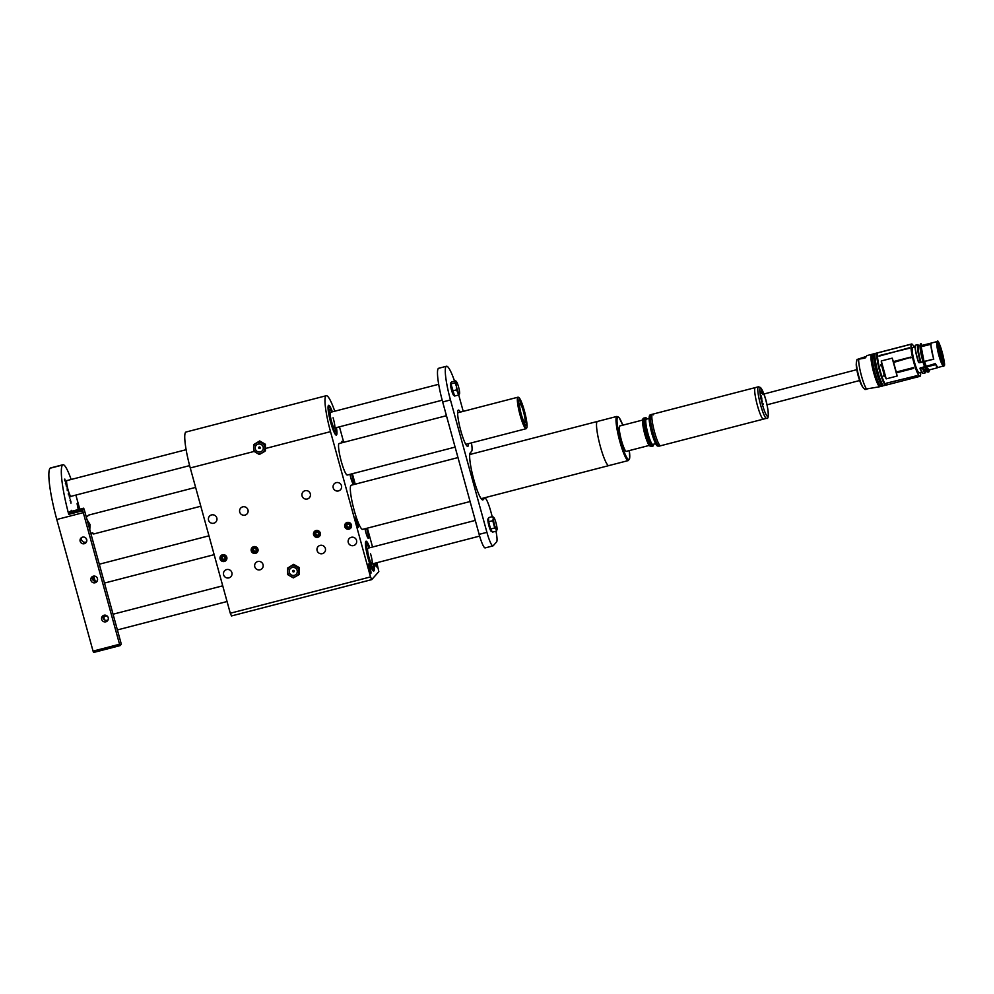 <?xml version="1.0" encoding="UTF-8"?>
<svg xmlns="http://www.w3.org/2000/svg" width="994" height="994" viewBox="0 0 994 994"><rect width="100%" height="100%" fill="white"/><g stroke="black" fill="none" stroke-linecap="round" stroke-linejoin="round"><path stroke-width="1.49" d="M344.756 526.696A3.504 3.442 -138.4 0 0 350.72 528.149A3.504 3.442 -138.4 0 0 348.882 522.459A3.504 3.442 -138.4 0 0 344.756 526.696M350.969 527.839L350.05 528.398M313.582 534.772A3.504 3.442 -138.4 0 0 319.559 536.226A3.504 3.442 -138.4 0 0 317.707 530.535A3.504 3.442 -138.4 0 0 313.582 534.772M319.807 535.915L318.875 536.462M251.258 550.912A3.504 3.442 -138.4 0 0 257.222 552.366A3.504 3.442 -138.4 0 0 255.383 546.675A3.504 3.442 -138.4 0 0 251.258 550.912M256.551 552.614L257.471 552.055M220.096 558.976A3.504 3.442 -138.4 0 0 226.06 560.442A3.504 3.442 -138.4 0 0 224.222 554.739A3.504 3.442 -138.4 0 0 220.096 558.976M225.389 560.678L226.309 560.131M350.037 474.312A6.511 0.982 75.5 0 0 351.677 480.674A6.511 0.982 75.5 0 0 353.33 483.668A6.511 0.982 75.5 0 0 353.429 483.606A6.511 0.982 75.5 0 0 351.677 473.889M365.059 528.733A6.511 0.982 75.5 0 0 366.687 535.219A6.511 0.982 75.5 0 0 368.389 538.338A6.511 0.982 75.5 0 0 368.488 538.288A6.511 0.982 75.5 0 0 366.649 528.323M446.455 415.703L339.165 443.498A16.289 2.46 75.5 0 0 338.942 443.635A16.289 2.46 75.5 0 0 341.079 460.669A16.289 2.46 75.5 0 0 347.328 475.02A16.289 2.46 75.5 0 0 347.552 474.871M370.861 573.476A4.883 0.733 75.5 0 0 370.215 568.357A4.883 0.733 75.5 0 0 368.339 564.058A4.883 0.733 75.5 0 0 368.277 564.095A4.883 0.733 75.5 0 0 368.911 569.214A4.883 0.733 75.5 0 0 370.787 573.513A4.883 0.733 75.5 0 0 370.861 573.476M374.962 563.213A4.883 0.733 75.5 0 0 376.676 566.891A4.883 0.733 75.5 0 0 376.738 566.853A4.883 0.733 75.5 0 0 376.366 562.84M342.706 442.578A4.883 0.733 75.5 0 0 341.874 441.398A4.883 0.733 75.5 0 0 341.812 441.435A4.883 0.733 75.5 0 0 341.712 442.827M358.163 527.392A4.883 0.733 75.5 0 0 357.529 522.285A4.883 0.733 75.5 0 0 355.653 517.973A4.883 0.733 75.5 0 0 355.579 518.023A4.883 0.733 75.5 0 0 356.225 523.13A4.883 0.733 75.5 0 0 358.101 527.429A4.883 0.733 75.5 0 0 358.163 527.392M223.613 574.805A4.311 4.249 -138.4 0 0 230.981 576.595A4.311 4.249 -138.4 0 0 228.695 569.574A4.311 4.249 -138.4 0 0 223.613 574.805M208.554 520.135A4.311 4.249 -138.4 0 0 215.922 521.925A4.311 4.249 -138.4 0 0 213.635 514.904A4.311 4.249 -138.4 0 0 208.554 520.135M333.214 487.843A4.311 4.249 -138.4 0 0 340.569 489.644A4.311 4.249 -138.4 0 0 338.295 482.624A4.311 4.249 -138.4 0 0 333.214 487.843M348.273 542.513A4.311 4.249 -138.4 0 0 355.628 544.314A4.311 4.249 -138.4 0 0 353.355 537.294A4.311 4.249 -138.4 0 0 348.273 542.513M254.787 566.729A4.311 4.249 -138.4 0 0 262.143 568.531A4.311 4.249 -138.4 0 0 259.869 561.511A4.311 4.249 -138.4 0 0 254.787 566.729M239.728 512.059A4.311 4.249 -138.4 0 0 247.084 513.848A4.311 4.249 -138.4 0 0 244.81 506.841A4.311 4.249 -138.4 0 0 239.728 512.059M302.052 495.919A4.311 4.249 -138.4 0 0 309.407 497.708A4.311 4.249 -138.4 0 0 307.134 490.701A4.311 4.249 -138.4 0 0 302.052 495.919M317.111 550.589A4.311 4.249 -138.4 0 0 324.466 552.378A4.311 4.249 -138.4 0 0 322.193 545.371A4.311 4.249 -138.4 0 0 317.111 550.589M373.968 570.804A15.32 2.323 75.5 0 0 373.868 563.486A15.382 2.323 75.5 0 1 373.781 571.003A15.382 2.323 75.5 0 1 369.569 563.113A15.382 2.323 75.5 0 1 366.065 541.208A15.382 2.323 75.5 0 1 369.793 547.731A15.32 2.323 75.5 0 0 366.078 541.27A15.32 2.323 75.5 0 0 365.879 541.407A15.32 2.323 75.5 0 0 367.879 557.435A15.32 2.323 75.5 0 0 373.769 570.941A15.32 2.323 75.5 0 0 373.968 570.804M336.444 427.594A15.382 2.323 75.5 0 1 336.345 435.099A15.382 2.323 75.5 0 1 332.145 427.209A15.382 2.323 75.5 0 1 328.629 405.303A15.382 2.323 75.5 0 1 332.369 411.827A15.32 2.323 75.5 0 0 328.654 405.366A15.32 2.323 75.5 0 0 328.442 405.502A15.32 2.323 75.5 0 0 330.443 421.531A15.32 2.323 75.5 0 0 336.332 435.037A15.32 2.323 75.5 0 0 336.544 434.9A15.32 2.323 75.5 0 0 336.432 427.594M457.986 457.575L351.217 485.221A22.8 3.454 75.5 0 0 350.907 485.42A22.8 3.454 75.5 0 0 353.889 509.276A22.8 3.454 75.5 0 0 362.648 529.367A22.8 3.454 75.5 0 0 362.947 529.156M254.079 451.45L190.264 467.963A32.566 4.92 -104.5 0 1 185.58 432.315A32.566 4.92 -104.5 0 1 186.027 432.03L326.268 395.711A32.566 4.92 75.5 0 0 325.821 395.997A32.566 4.92 75.5 0 0 330.505 431.644L370.526 576.918L371.731 579.626L378.826 571.649L376.875 562.716M371.681 579.626L231.49 615.945L230.285 613.236L370.526 576.918M190.264 467.963L230.285 613.236M372.551 547.011L367.358 528.137M355.243 484.177L352.361 473.716M343.713 442.318L339.451 426.811M334.754 411.205A32.566 4.92 75.5 0 0 326.268 395.711M371.731 579.626L231.49 615.945M252.252 547.458L251.581 549.061M221.09 555.522L220.419 557.137M313.905 532.921L314.564 531.33M345.067 524.857L345.738 523.254M369.519 547.793A13.841 2.1 75.5 0 0 366.451 542.699A13.841 2.1 75.5 0 0 369.606 562.405A13.841 2.1 75.5 0 0 373.396 569.5A13.841 2.1 75.5 0 0 373.607 563.561A13.841 2.1 -104.5 0 1 373.396 569.5A13.841 2.1 -104.5 0 1 368.923 560.256A13.841 2.1 -104.5 0 1 366.451 542.699A13.841 2.1 -104.5 0 1 369.519 547.793M332.095 411.901A13.841 2.1 75.5 0 0 329.026 406.807A13.841 2.1 75.5 0 0 332.182 426.513A13.841 2.1 75.5 0 0 335.96 433.608A13.841 2.1 75.5 0 0 336.171 427.656A13.841 2.1 -104.5 0 1 335.96 433.608A13.841 2.1 -104.5 0 1 331.487 424.363A13.841 2.1 -104.5 0 1 329.026 406.807A13.841 2.1 -104.5 0 1 332.095 411.901M911.113 357.256L893.618 362.437L896.265 372.042L913.498 367.581L913.759 368.352L896.451 372.837L897.122 376.043L886.213 378.863L884.623 375.906L883.206 376.03L884.287 375.136L881.641 365.543L880.771 365.767L880.585 364.897L881.529 364.661L881.28 360.971L892.19 358.151L893.357 361.592L910.653 357.119L910.852 357.977M920.593 372.39A16.687 2.522 -104.5 0 1 920.208 376.179A16.687 2.522 -104.5 0 1 919.984 376.328A16.687 2.522 -104.5 0 1 913.573 361.617A16.687 2.522 -104.5 0 1 911.386 344.16A16.687 2.522 -104.5 0 1 911.622 344.011A16.687 2.522 -104.5 0 1 914.058 347.167M910.119 344.496L879.168 352.51L910.119 344.496M911.622 344.011L878.112 352.696A16.687 2.522 75.5 0 0 877.888 352.845A16.687 2.522 75.5 0 0 880.075 370.302A16.687 2.522 75.5 0 0 886.486 385.013L919.984 376.328M886.698 383.1L916.94 375.67L886.424 383.212M879.218 356.138L909.261 347.788L878.969 356.138M879.181 355.579L909.535 348.223M913.759 368.352L913.498 367.581M896.451 372.837L896.265 372.042M893.357 361.592L893.618 362.437M897.122 376.043L892.19 358.151M886.213 378.863L881.28 360.971M881.641 365.543L881.529 364.661M884.623 375.906L884.287 375.136M880.771 365.767L880.585 364.897M885.865 385.175A16.687 2.522 75.5 0 1 879.665 371.271A16.687 2.522 75.5 0 1 877.267 352.994A16.687 2.522 75.5 0 1 877.491 352.858L875.627 353.342A16.687 2.522 75.5 0 0 875.391 353.479A16.687 2.522 75.5 0 0 875.217 353.802A16.687 2.522 75.5 0 0 877.801 371.756A16.687 2.522 75.5 0 0 883.405 385.448A16.687 2.522 75.5 0 0 883.989 385.647L886.399 384.827M883.492 385.498L883.119 385.597A16.687 2.522 -104.5 0 1 882.97 385.834A16.687 2.522 -104.5 0 1 882.747 385.97A16.687 2.522 -104.5 0 1 876.546 372.079A16.687 2.522 -104.5 0 1 874.148 353.802A16.687 2.522 -104.5 0 1 874.372 353.665A16.687 2.522 -104.5 0 1 874.894 353.814L874.956 353.876M874.372 353.665L872.819 354.063A16.687 2.522 75.5 0 0 872.595 354.212A16.687 2.522 75.5 0 0 872.409 354.535A16.687 2.522 75.5 0 0 874.993 372.489A16.687 2.522 75.5 0 0 880.597 386.169A16.687 2.522 75.5 0 0 881.181 386.38L882.747 385.97M880.684 386.231L880.311 386.318A16.687 2.522 -104.5 0 1 880.162 386.554A16.687 2.522 -104.5 0 1 879.938 386.703A16.687 2.522 -104.5 0 1 873.751 372.812A16.687 2.522 -104.5 0 1 871.34 354.535A16.687 2.522 -104.5 0 1 871.576 354.386A16.687 2.522 -104.5 0 1 872.086 354.547M866.495 356.386L864.991 358.088L856.977 359.505L866.035 356.511M920.158 368.675A13.021 1.976 -104.5 0 1 919.959 368.227L925.141 366.438A12.934 1.951 -104.5 0 1 923.55 361.841L919.139 362.748M923.24 361.804L923.004 361.99A13.021 1.976 -104.5 0 0 924.619 366.649L922.494 367.432L922.581 368.538L920.419 368.861L920.295 367.768M919.959 368.227L922.494 367.432L925.489 371.284M920.879 362.276L921.003 362.263A13.195 2 -104.5 0 1 920.444 360.35A13.195 2 -104.5 0 1 918.543 345.912L918.344 345.8C917.586 347.651 918.22 352.522 920.27 360.412L920.804 362.263L919.028 362.748L923.078 361.853M920.543 362.524L922.904 361.766M925.066 367.73L924.656 366.798L926.135 366.003A12.649 1.913 -104.5 0 1 924.582 361.567L923.55 361.717M924.706 366.948L922.68 367.569M920.208 369.159L923.028 373.421A14.649 2.212 -104.5 0 1 920.369 369.234L920.419 368.861M918.543 345.912L920.009 345.527L918.207 345.813L917.847 344.583L915.238 345.328C914.803 348.422 915.872 354.026 918.444 362.139L918.245 361.071C915.76 352.597 914.791 347.316 915.337 345.253L915.226 345.452C914.691 347.726 915.76 353.292 918.444 362.139L920.519 362.524M925.029 367.42A13.195 2 -104.5 0 1 924.83 366.923L924.78 366.761M925.252 366.649L935.317 363.618L937.168 367.867L927.663 370.34L925.948 366.935L925.228 367.855L925.029 366.749L927.576 371.992M931.216 343.303L930.682 344.359L921.177 346.695L922.034 345.676L931.216 343.303C930.645 345.378 931.291 349.938 933.13 357.008L933.764 359.194L924.532 361.456M921.612 345.837L921.314 343.849L920.382 344.086C919.562 346.595 920.432 352.472 922.979 361.717L933.614 359.12L930.682 344.359M918.046 344.707C917.226 347.204 918.083 353.069 920.643 362.325L920.469 362.412A14.649 2.212 -104.5 0 1 919.959 360.623A14.649 2.212 -104.5 0 1 917.847 344.583L915.337 345.253M935.317 363.618L937.764 367.544M937.168 367.867L937.889 367.519M921.711 345.552L921.314 343.849C920.469 346.285 921.326 352.162 923.911 361.481L933.614 359.12L923.96 361.617M865.153 389.188L879.938 386.703M921.177 346.695L923.998 361.344M856.256 363.792A12.587 1.901 75.5 0 0 858.381 376.366A12.587 1.901 75.5 0 0 861.984 385.908C858.567 378.925 856.666 371.557 856.256 363.792L856.977 359.505M925.948 366.96L929.353 369.892M942.163 352.1L944.101 361.866L943.405 365.158L939.305 355.33L937.516 342.408L939.429 344.309L942.163 352.1M943.207 364.997A11.555 1.752 75.5 0 0 943.318 364.984A11.555 1.752 75.5 0 0 941.815 352.224A11.555 1.752 75.5 0 0 937.528 342.607A11.555 1.752 75.5 0 0 937.417 342.657M942.995 362.959L942.076 363.208L943.045 362.959L943.095 361.642L943.331 362.524L943.194 358.896L939.827 346.657L938.261 344.52L939.902 357.405M943.082 362.947C942.424 363.021 941.455 361.157 940.187 357.331M941.38 356.386L939.926 351.081L941.306 356.411M941.579 360.573L940.597 356.983L941.529 360.598M938.995 348.956L938.001 345.365L938.945 348.969M940.262 350.609L938.796 345.303L940.187 350.633M943.231 361.369L941.765 356.051L943.157 361.394M939.255 352.137L938.261 348.534L939.206 352.149M942.784 362.698L941.79 359.107L942.722 362.723M940.212 356.597L939.168 353.355M941.119 356.212L939.852 351.342M941.318 360.3L940.548 357.343M938.982 351.851L938.224 348.894M938.721 348.683L937.951 345.726M939.989 350.435L938.734 345.564M942.958 361.195L941.691 356.324M942.511 362.425L941.74 359.468M940.535 353.839L941.629 352.882L940.138 352.261M616.889 416.424L619.274 417.853L622.803 425.196A21.98 3.33 75.5 0 0 617.572 417.194A21.98 3.33 75.5 0 0 620.741 441.261A21.98 3.33 75.5 0 0 629.19 459.377A21.98 3.33 75.5 0 0 629.301 450.593L629.711 458.11L628.32 460.557A22.8 3.454 -104.5 0 1 619.56 440.466A22.8 3.454 -104.5 0 1 616.578 416.623A22.8 3.454 -104.5 0 1 616.889 416.424L597.406 421.456A22.8 3.454 75.5 0 0 597.108 421.667A22.8 3.454 75.5 0 0 600.078 445.511A22.8 3.454 75.5 0 0 608.837 465.602A22.8 3.454 75.5 0 0 609.148 465.403M469.74 454.531L597.406 421.456A22.8 3.454 75.5 0 0 597.108 421.667A22.8 3.454 75.5 0 1 597.406 421.456A22.8 3.454 75.5 0 0 597.108 421.667A22.8 3.454 75.5 0 0 600.078 445.511A22.8 3.454 75.5 0 0 608.837 465.602L481.171 498.665M597.108 421.667A22.8 3.454 75.5 0 0 600.078 445.511A22.8 3.454 75.5 0 0 608.837 465.602A22.8 3.454 75.5 0 1 600.078 445.511A22.8 3.454 75.5 0 1 597.108 421.667M369.097 559.523A11.394 1.727 -104.5 0 1 367.072 545.072A11.394 1.727 -104.5 0 1 369.047 547.918A11.394 1.727 -104.5 0 0 367.072 545.072A11.394 1.727 -104.5 0 0 369.097 559.523A11.394 1.727 -104.5 0 0 372.787 567.139A11.394 1.727 -104.5 0 1 369.097 559.523M373.135 563.685A11.394 1.727 -104.5 0 1 372.787 567.139A11.394 1.727 -104.5 0 0 373.135 563.685M370.513 553.658A8.138 1.23 -104.5 0 1 371.967 563.983A8.138 1.23 -104.5 0 1 369.333 558.541A8.138 1.23 -104.5 0 1 367.879 548.216L475.294 520.409M331.661 423.63A11.394 1.727 -104.5 0 1 329.635 409.168A11.394 1.727 -104.5 0 1 331.623 412.025A11.394 1.727 -104.5 0 0 329.635 409.168A11.394 1.727 -104.5 0 0 331.661 423.63A11.394 1.727 -104.5 0 0 335.351 431.234A11.394 1.727 -104.5 0 1 331.661 423.63M335.699 427.78A11.394 1.727 -104.5 0 1 335.351 431.234A11.394 1.727 -104.5 0 0 335.699 427.78M333.077 417.766A8.138 1.23 -104.5 0 1 334.531 428.091A8.138 1.23 -104.5 0 1 331.897 422.649A8.138 1.23 -104.5 0 1 330.455 412.324L438.677 384.293M370.054 568.233L368.65 564.865L369.072 569.338L370.663 572.656L370.054 568.233M375.086 563.176L376.54 566.033L376.254 562.877M365.208 528.696A5.703 0.857 75.5 0 0 366.699 534.834A5.703 0.857 75.5 0 0 368.265 537.505A5.703 0.857 75.5 0 0 368.302 537.456A5.703 0.857 75.5 0 0 368.053 533.803A5.703 0.857 75.5 0 0 366.5 528.361M350.186 474.275A5.703 0.857 75.5 0 0 351.69 480.288A5.703 0.857 75.5 0 0 353.205 482.836A5.703 0.857 75.5 0 0 353.243 482.786A5.703 0.857 75.5 0 0 351.528 473.927M357.952 526.609L355.802 518.806L357.952 526.609M293.677 564.343L299.368 567.649L299.418 574.172L298.908 568.158L293.23 564.853L293.677 564.343L287.601 568.071L287.589 571.376A5.703 5.604 41.6 0 1 296.026 566.555A5.703 5.604 41.6 0 1 293.292 577.067A5.703 5.604 41.6 0 1 287.589 571.376L287.651 574.594L293.342 577.899L298.97 574.681M293.205 567.388A4.075 4.001 -138.4 0 0 289.204 571.388A4.075 4.001 -138.4 0 0 293.28 575.451A4.075 4.001 -138.4 0 0 297.281 571.451A4.075 4.001 -138.4 0 0 293.205 567.388M293.478 571.972A0.82 0.795 -138.4 0 0 294.274 571.165A0.82 0.795 -138.4 0 0 293.466 570.357A0.82 0.795 -138.4 0 0 292.658 571.152A0.82 0.795 -138.4 0 0 293.478 571.972M293.23 564.853L287.601 568.071M259.683 440.951L265.373 444.256L265.423 450.767L264.926 444.765L259.235 441.448L259.683 440.951L253.607 444.666L253.594 447.971A5.703 5.604 41.6 0 1 262.043 443.15A5.703 5.604 41.6 0 1 259.297 453.662A5.703 5.604 41.6 0 1 253.594 447.971L253.656 451.189L259.347 454.494L264.976 451.276M259.223 443.983A4.075 4.001 -138.4 0 0 255.209 447.983A4.075 4.001 -138.4 0 0 259.285 452.046A4.075 4.001 -138.4 0 0 263.298 448.046A4.075 4.001 -138.4 0 0 259.223 443.983M259.484 448.567A0.82 0.795 -138.4 0 0 260.291 447.772A0.82 0.795 -138.4 0 0 259.471 446.952A0.82 0.795 -138.4 0 0 258.676 447.76A0.82 0.795 -138.4 0 0 259.484 448.567M259.235 441.448L253.607 444.666M226.185 559.92A3.255 3.206 -138.4 0 0 226.843 558.901M222.258 554.838A3.255 3.206 -138.4 0 0 221.389 555.522L221.376 555.547A3.255 3.206 -138.4 0 0 221.314 555.596M222.333 554.801A3.255 3.206 -138.4 0 0 221.376 555.547M226.06 560.069A3.255 3.206 -138.4 0 0 226.918 558.168M226.272 559.833L226.247 559.87A3.255 3.206 -138.4 0 0 226.856 558.827M222.979 554.664A3.255 3.206 -138.4 0 0 221.252 555.671M223.277 554.64A3.255 3.206 -138.4 0 0 221.19 555.745M225.973 560.169L225.998 560.131A3.255 3.206 -138.4 0 0 222.892 554.814A3.255 3.206 -138.4 0 0 220.382 558.628A3.255 3.206 -138.4 0 0 225.973 560.169A3.255 3.206 -138.4 0 0 222.867 554.838A3.255 3.206 -138.4 0 0 221.103 555.845L221.103 555.845M226.135 559.982L226.11 560.02A3.255 3.206 -138.4 0 0 226.905 557.87M222.855 555.261A2.907 2.858 41.6 0 1 226.284 557.535A2.907 2.858 41.6 0 1 224.072 560.914A2.907 2.858 41.6 0 1 220.643 558.653A2.907 2.858 41.6 0 1 222.855 555.261M225.986 557.609A2.622 2.584 -138.4 0 0 222.904 555.559A2.622 2.584 -138.4 0 0 220.904 558.616A2.622 2.584 -138.4 0 0 223.985 560.666A2.622 2.584 -138.4 0 0 225.986 557.609M224.023 556.354L222.196 556.715L221.625 558.466L222.867 559.87L224.694 559.51L225.265 557.746L224.023 556.354M224.855 559.026L222.867 559.87M223.364 559.324L222.109 557.92L221.625 558.466M222.519 556.64L222.109 557.92M253.42 546.762A3.255 3.206 -138.4 0 0 252.488 547.532M253.507 546.737A3.255 3.206 -138.4 0 0 252.538 547.47L252.538 547.47M254.141 546.601A3.255 3.206 -138.4 0 0 252.352 547.682M257.222 552.005A3.255 3.206 -138.4 0 0 258.08 550.092M257.359 551.856A3.255 3.206 -138.4 0 0 258.018 550.751M254.439 546.576A3.255 3.206 -138.4 0 0 252.401 547.619L252.426 547.595M257.173 552.068L257.148 552.092A3.255 3.206 -138.4 0 0 255.893 546.911A3.255 3.206 -138.4 0 0 251.693 548.725A3.255 3.206 -138.4 0 0 257.148 552.092A3.255 3.206 -138.4 0 0 255.868 546.936A3.255 3.206 -138.4 0 0 252.277 547.769L252.277 547.769M257.297 551.918L257.272 551.943A3.255 3.206 -138.4 0 0 258.067 549.806M251.929 548.937A2.907 2.858 41.6 0 1 255.669 547.346A2.907 2.858 41.6 0 1 257.322 551.098A2.907 2.858 41.6 0 1 253.594 552.689A2.907 2.858 41.6 0 1 251.929 548.937M255.545 547.632A2.622 2.584 -138.4 0 0 252.178 549.073A2.622 2.584 -138.4 0 0 253.681 552.453A2.622 2.584 -138.4 0 0 257.036 551.011A2.622 2.584 -138.4 0 0 255.545 547.632M253.433 548.576L252.762 550.303L253.942 551.769L255.781 551.508L256.452 549.781L255.284 548.315L253.433 548.576M255.98 550.999L253.942 551.769M253.731 548.526L253.259 549.744L254.427 551.21M257.409 551.794L257.434 551.769A3.255 3.206 -138.4 0 0 258.005 550.838M319.683 535.716A3.255 3.206 -138.4 0 0 320.329 534.697M315.744 530.622A3.255 3.206 -138.4 0 0 314.874 531.318M315.831 530.597A3.255 3.206 -138.4 0 0 314.812 531.392M316.477 530.448A3.255 3.206 -138.4 0 0 314.676 531.542M319.546 535.865A3.255 3.206 -138.4 0 0 319.608 535.803L319.633 535.778A3.255 3.206 -138.4 0 0 320.416 533.952M319.757 535.629L319.733 535.654A3.255 3.206 -138.4 0 0 320.354 534.61M316.763 530.436A3.255 3.206 -138.4 0 0 314.738 531.479L314.763 531.455M319.472 535.952L319.496 535.928A3.255 3.206 -138.4 0 0 315.794 530.771A3.255 3.206 -138.4 0 0 314.054 534.996A3.255 3.206 -138.4 0 0 319.472 535.952A3.255 3.206 -138.4 0 0 315.769 530.796A3.255 3.206 -138.4 0 0 314.601 531.628L314.601 531.628M319.608 535.803A3.255 3.206 -138.4 0 0 320.403 533.654M315.831 531.206A2.907 2.858 41.6 0 1 319.621 532.796A2.907 2.858 41.6 0 1 318.08 536.549A2.907 2.858 41.6 0 1 314.303 534.958A2.907 2.858 41.6 0 1 315.831 531.206M319.335 532.921A2.622 2.584 -138.4 0 0 315.918 531.492A2.622 2.584 -138.4 0 0 314.539 534.871A2.622 2.584 -138.4 0 0 317.956 536.3A2.622 2.584 -138.4 0 0 319.335 532.921M317.173 532.051L315.446 532.747L315.222 534.598L316.713 535.741L318.428 535.045L318.652 533.194L317.173 532.051M318.478 534.673L316.713 535.741M317.198 535.194L315.707 534.039L315.222 534.598M315.893 532.573L315.707 534.039M346.906 522.546A3.255 3.206 -138.4 0 0 346.036 523.242L346.024 523.254A3.255 3.206 -138.4 0 0 345.974 523.316M346.993 522.521A3.255 3.206 -138.4 0 0 346.024 523.254M347.639 522.384A3.255 3.206 -138.4 0 0 345.85 523.465M350.783 527.715A3.255 3.206 -138.4 0 0 351.578 525.876M347.925 522.359A3.255 3.206 -138.4 0 0 345.9 523.403L345.9 523.403M350.658 527.851L350.633 527.876A3.255 3.206 -138.4 0 0 348.77 522.546A3.255 3.206 -138.4 0 0 345.017 525.093A3.255 3.206 -138.4 0 0 350.633 527.876A3.255 3.206 -138.4 0 0 348.795 522.521A3.255 3.206 -138.4 0 0 345.763 523.552L345.763 523.552M350.708 527.789A3.255 3.206 -138.4 0 0 351.565 525.59M345.278 525.242A2.907 2.858 41.6 0 1 348.633 522.981A2.907 2.858 41.6 0 1 350.969 526.36A2.907 2.858 41.6 0 1 347.614 528.634A2.907 2.858 41.6 0 1 345.278 525.242M348.559 523.279A2.622 2.584 -138.4 0 0 345.539 525.329A2.622 2.584 -138.4 0 0 347.639 528.373A2.622 2.584 -138.4 0 0 350.658 526.323A2.622 2.584 -138.4 0 0 348.559 523.279M346.682 524.596L346.347 526.435L347.776 527.652L349.528 527.056L349.863 525.23L348.434 524L346.682 524.596M349.602 526.646L347.776 527.652M347.092 524.459L346.831 525.876L348.26 527.106M350.845 527.64A3.255 3.206 -138.4 0 0 351.516 526.534M350.894 527.578L350.932 527.553A3.255 3.206 -138.4 0 0 351.503 526.621M647.106 418.983A14.251 2.15 75.5 0 0 646.634 418.362A14.251 2.15 75.5 0 0 648.113 434.776A14.251 2.15 75.5 0 0 653.53 444.964A14.251 2.15 75.5 0 0 653.642 444.206M653.468 445.163A14.649 2.212 -104.5 0 1 653.418 445.399A14.649 2.212 -104.5 0 1 652.983 446.058A14.649 2.212 -104.5 0 1 647.839 434.925A14.649 2.212 -104.5 0 1 645.628 417.679A14.649 2.212 -104.5 0 1 646.336 418.039A14.649 2.212 -104.5 0 1 646.485 418.226M645.628 417.679L644.298 418.027C642.248 418.076 641.428 420.363 645.106 435.372A13.108 1.988 -104.5 0 1 643.13 419.928M659.072 446.157C657.556 445.15 657.071 449.773 651.952 433.906C647.069 415.206 649.728 414.796 650.908 414.635A16.289 2.46 75.5 0 0 653.356 433.794A16.289 2.46 75.5 0 0 659.072 446.157L766.585 418.312A16.289 2.46 -104.5 0 1 762.696 411.591A16.289 2.46 -104.5 0 1 758.447 395.537A16.289 2.46 -104.5 0 1 758.422 386.79L755.303 387.598A16.289 2.46 75.5 0 0 757.987 407.503A16.289 2.46 75.5 0 0 763.467 419.12A16.289 2.46 -104.5 0 1 759.59 412.398A16.289 2.46 -104.5 0 1 755.341 396.345A16.289 2.46 -104.5 0 1 755.303 387.598L652.462 414.237A16.289 2.46 75.5 0 0 655.133 434.142A16.289 2.46 75.5 0 0 660.625 445.759A16.289 2.46 -104.5 0 1 654.922 433.384A16.289 2.46 -104.5 0 1 652.462 414.237A16.289 2.46 -104.5 0 1 653.406 414.821M655.63 443.684L652.797 444.417A13.021 1.976 -104.5 0 1 648.225 434.527A13.021 1.976 -104.5 0 1 646.262 419.195L649.107 418.462M649.256 445.424L626.332 451.363A13.108 1.988 -104.5 0 1 621.735 441.398A13.108 1.988 -104.5 0 1 619.759 425.979L642.683 420.04M649.703 445.312A13.108 1.988 -104.5 0 1 645.118 435.409M761.652 393.139L761.205 391.064L761.652 393.139M762.982 394.63L762.671 392.829L762.982 394.63M763.156 404.334L762.957 403.489L763.094 404.359M761.826 398.656L761.342 397.935L761.715 398.681M762.46 401.725L762.038 400.818L762.41 401.738M761.64 397.525L760.944 395.376L761.603 397.538M761.553 391.176L762.025 393.214L761.553 391.176M762.137 393.127L761.851 391.487L762.1 393.139M761.466 393.425L761.155 392.618M761.739 399.551L762 400.247M761.789 399.079L761.479 398.271L761.789 399.079M86.702 539.58A3.417 3.367 -138.4 0 0 80.874 538.152A3.417 3.367 -138.4 0 0 82.676 543.718A3.417 3.367 -138.4 0 0 86.702 539.58M81.682 537.493A3.417 3.367 -138.4 0 0 86.553 541.817M108.209 617.684A3.417 3.367 -138.4 0 0 102.382 616.255A3.417 3.367 -138.4 0 0 104.184 621.822A3.417 3.367 -138.4 0 0 108.209 617.684M103.19 615.597A3.417 3.367 -138.4 0 0 108.06 619.921M97.462 578.632A3.417 3.367 -138.4 0 0 91.622 577.203A3.417 3.367 -138.4 0 0 93.424 582.77A3.417 3.367 -138.4 0 0 97.462 578.632M92.442 576.545A3.417 3.367 -138.4 0 0 97.3 580.869M67.107 480.524A8.138 1.23 75.5 0 0 66.921 480.487A8.138 1.23 75.5 0 0 67.977 489.47L68.027 489.632A8.138 1.23 75.5 0 0 71.046 496.416A8.138 1.23 75.5 0 0 71.158 496.341A8.138 1.23 75.5 0 0 71.195 496.292M106.917 615.808L104.37 616.466A8.138 1.23 75.5 0 0 104.258 616.541A8.138 1.23 75.5 0 0 104.196 619.597M78.911 509.4L77.085 503.697L78.253 509.574M86.031 538.288L86.813 540.711M71.829 511.239L71.208 510.32L71.108 511.425M65.393 483.805L65.728 482.413L65.393 483.805M66.349 486.389L66.163 484.451L66.349 486.389M70.065 500.752L70.4 499.361L70.065 500.752M70.959 503.163L70.872 501.349L70.959 503.163M71.158 479.481A32.156 4.871 75.5 0 0 62.957 464.732A32.156 4.871 75.5 0 0 62.523 465.018A46.817 7.082 75.5 0 0 68.735 514.345L68.598 512.929L82.626 509.301L82.763 510.717A46.817 7.082 -104.5 0 0 83.285 512.643L119.541 644.249L120.137 645.603L121.144 644.485L120.908 642.696L84.229 509.537L83.62 508.182L82.626 509.301M69.58 511.823L83.62 508.182L69.58 511.823L68.598 512.929M79.756 509.176L75.879 495.074M69.555 498.006L69.356 496.068L69.555 498.006M68.449 494.913L68.3 493.471L69.008 494.254L68.449 494.913M67.269 490.601L67.207 487.731L67.269 490.601M64.734 480.562L64.834 479.058L65.169 481.121M83.285 512.643L56.795 519.502L93.051 651.107L119.541 644.249M56.795 519.502A46.817 7.082 -104.5 0 1 50.06 468.249A32.156 4.871 -104.5 0 1 50.495 467.963L62.957 464.732M120.112 645.603L93.647 652.462L93.051 651.107M68.735 514.345L82.763 510.717M70.301 499.535L70.562 500.168M69.443 496.391L69.878 498.006L69.307 496.553M68.81 494.105L68.412 494.813M66.25 484.774L66.548 486.538L66.101 484.935M65.641 482.587L65.89 483.221M65.07 480.524L65.343 481.282M64.548 479.655L64.759 480.5M65.132 481.158L64.622 479.63M468.497 443.635A18.724 2.833 -104.5 0 1 468.012 446.194A18.724 2.833 -104.5 0 1 467.752 446.356A18.724 2.833 -104.5 0 1 460.557 429.855A18.724 2.833 -104.5 0 1 458.11 410.261A18.724 2.833 -104.5 0 1 458.358 410.1A18.724 2.833 -104.5 0 1 460.334 412.112M479.133 534.35L486.923 532.337A16.289 2.46 75.5 0 0 492.962 545.892L485.171 547.905A16.289 2.46 -104.5 0 1 479.133 534.35L442.665 401.974A30.528 4.622 -104.5 0 1 438.267 368.538A30.528 4.622 -104.5 0 1 438.689 368.277L446.48 366.252A30.528 4.622 75.5 0 0 446.058 366.525A30.528 4.622 75.5 0 0 450.456 399.948L442.665 401.974M481.344 498.901L484.786 498.006A16.289 2.46 75.5 0 1 490.825 511.562L492.229 516.669M495.981 531.218A16.289 2.46 75.5 0 1 496.615 541.892L493.186 545.756A16.289 2.46 75.5 0 1 492.962 545.892M458.706 394.953L463.229 411.367M486.923 532.337L450.456 399.948M484.786 498.006A16.289 2.46 75.5 0 0 484.563 498.156L483.196 499.696A24.428 3.69 -104.5 0 1 482.86 499.907A24.428 3.69 -104.5 0 1 473.479 478.387A24.428 3.69 -104.5 0 1 470.286 452.829L471.653 451.288A16.289 2.46 75.5 0 0 471.442 442.877M454.569 381.137A30.528 4.622 75.5 0 0 446.48 366.252M454.308 395.388L453.935 395.475A6.511 0.982 -104.5 0 1 451.549 390.157A6.511 0.982 -104.5 0 1 450.493 383.1A6.511 0.982 -104.5 0 1 450.667 382.864L451.338 382.702M458.694 394.966L454.581 396.034L450.953 383.883L451.587 381.907L455.712 380.851L455.948 381.684A6.511 0.982 -104.5 0 1 456.432 381.621A6.511 0.982 -104.5 0 1 457.327 383.249A6.511 0.982 -104.5 0 1 459.141 389.325A6.511 0.982 -104.5 0 1 459.588 393.773A6.511 0.982 -104.5 0 1 459.563 393.835A6.511 0.982 -104.5 0 1 458.184 392.282A6.511 0.982 -104.5 0 1 456.383 386.206L456.569 389.872L458.694 394.966L459.327 393.003M455.948 381.684A6.511 0.982 75.5 0 0 456.383 386.206L455.078 382.814L455.712 380.851M450.953 383.883L455.078 382.814M452.444 390.94L456.569 389.872M491.918 531.243L491.371 531.38A6.511 0.982 -104.5 0 1 488.849 525.59A6.511 0.982 -104.5 0 1 488.104 518.769L488.601 518.632M494.18 517.961A6.511 0.982 75.5 0 1 496.068 523.155A6.511 0.982 -104.5 0 1 497.075 528.858A6.511 0.982 -104.5 0 1 497.012 529.678A6.511 0.982 -104.5 0 1 496.192 529.367L496.565 531.069L492.44 532.138L490.589 529.019L488.663 521.751L488.588 517.613L492.701 516.545L493.297 518.47A6.511 0.982 -104.5 0 1 493.869 517.514A6.511 0.982 -104.5 0 1 494.18 517.961L492.701 516.545M494.304 524.173A6.511 0.982 -104.5 0 1 493.297 518.47L492.788 520.682L494.714 527.951L496.192 529.367A6.511 0.982 -104.5 0 1 494.304 524.173M496.565 531.069L497.075 528.858M490.589 529.019L494.714 527.951M488.663 521.751L492.788 520.682M195.619 487.395L88.814 515.054L86.341 517.191M87.037 519.738L90.044 524.472L89.771 530.175M90.653 532.883L90.864 532.821C94.008 534.362 94.567 534.35 92.541 532.784M91.398 533.082L90.765 533.256M88.131 523.714L87.124 519.713M92.554 576.483A8.548 1.292 75.5 0 0 93.945 580.894M92.181 577.551A8.548 1.292 75.5 0 0 92.976 580.086M519.713 403.514A9.766 1.479 -104.5 0 1 519.837 403.427A9.766 1.479 -104.5 0 1 522.832 409.441A9.766 1.479 -104.5 0 1 525.093 420.089A9.766 1.479 -104.5 0 1 524.733 422.351A9.766 1.479 -104.5 0 1 524.583 422.338M519.589 405.527A9.928 1.503 -104.5 0 1 519.763 403.402A9.928 1.503 -104.5 0 1 522.782 408.658A9.928 1.503 -104.5 0 1 525.304 420.164A9.928 1.503 -104.5 0 1 524.683 422.413A9.928 1.503 -104.5 0 1 521.664 415.654A9.928 1.503 -104.5 0 1 519.589 405.527M526.137 422.326A12.86 1.951 -104.5 0 1 525.664 425.295A12.86 1.951 -104.5 0 1 521.726 417.381A12.86 1.951 -104.5 0 1 518.744 403.365A12.86 1.951 -104.5 0 1 519.216 400.396A12.86 1.951 -104.5 0 1 523.167 408.31A12.86 1.951 -104.5 0 1 526.137 422.326M518.632 403.067A13.27 2.013 -104.5 0 1 518.856 400.222A13.27 2.013 -104.5 0 1 522.894 407.254A13.27 2.013 -104.5 0 1 526.261 422.624A13.27 2.013 -104.5 0 1 525.428 425.618A13.27 2.013 -104.5 0 1 521.415 416.598A13.27 2.013 -104.5 0 1 518.632 403.067M527.006 424.55A15.879 2.398 -104.5 0 1 526.733 427.942A15.879 2.398 -104.5 0 1 521.9 419.53A15.879 2.398 -104.5 0 1 517.874 401.141A15.879 2.398 -104.5 0 1 518.868 397.563A15.879 2.398 -104.5 0 1 523.676 408.36A15.879 2.398 -104.5 0 1 527.006 424.55M526.733 427.942L526.447 428.426A16.289 2.46 -104.5 0 1 526.137 428.712A16.289 2.46 -104.5 0 1 521.142 418.698A16.289 2.46 -104.5 0 1 517.377 400.942A16.289 2.46 -104.5 0 1 517.973 397.19A16.289 2.46 -104.5 0 1 518.383 397.277L518.868 397.563M330.505 431.644L265.41 448.505M883.206 376.03L883.417 375.359M858.667 359.729A16.687 2.522 75.5 0 0 861.5 375.981A16.687 2.522 75.5 0 0 866.83 389.412M856.368 361.928A14.55 2.199 75.5 0 0 858.828 376.453A14.55 2.199 75.5 0 0 862.991 387.486L865.115 389.586M919.375 372.7A13.195 2 -104.5 0 1 919.288 372.825A13.195 2 -104.5 0 1 914.219 361.965A13.195 2 -104.5 0 1 912.318 347.515A13.195 2 -104.5 0 1 912.84 347.49M921.637 372.116L919.226 372.75A13.021 1.976 -104.5 0 1 914.219 361.269A13.021 1.976 -104.5 0 1 912.517 347.639A13.021 1.976 -104.5 0 1 912.691 347.527L915.039 346.918M923.451 369.383L923.389 370.352M925.712 366.401L925.6 366.202A12.748 1.926 -104.5 0 1 924.035 361.717L924.047 361.592M922.457 367.556L926.06 371.135M926.632 370.998L925.339 371.334A13.195 2 -104.5 0 1 922.805 367.445L922.755 367.295M925.737 372.464A14.649 2.212 -104.5 0 1 925.402 372.825A14.649 2.212 -104.5 0 1 922.581 368.538L920.481 369.085M922.892 373.396L920.196 369.109M943.766 365.929A12.649 1.913 -104.5 0 1 943.592 366.041A12.649 1.913 -104.5 0 1 938.895 355.517A12.649 1.913 -104.5 0 1 937.081 341.663A12.649 1.913 -104.5 0 1 937.255 341.551L921.848 345.452M943.989 365.543C943.381 371.731 934.559 339.675 937.479 341.886C938.075 335.699 946.909 367.755 943.989 365.543M921.86 345.577A12.673 1.913 75.5 0 0 921.699 345.9L921.264 346.794M918.344 345.8L917.847 344.583M921.314 343.849L921.115 343.738A14.649 2.212 75.5 0 0 923.227 359.778A14.649 2.212 75.5 0 0 923.737 361.555L924.035 361.431M921.115 343.738L920.494 343.899A14.649 2.212 75.5 0 0 922.606 359.94A14.649 2.212 75.5 0 0 923.115 361.717L923.811 361.667L923.178 361.841M935.503 364.649L925.998 367.109M935.366 363.841L926.184 366.214M935.391 364.202L925.737 366.699M929.365 369.892L929.067 371.632L928.048 372.141A14.649 2.212 75.5 0 1 925.228 367.855L925.849 367.693A14.649 2.212 75.5 0 0 928.669 371.98A14.649 2.212 75.5 0 0 929.005 371.619M644.298 418.027A14.649 2.212 75.5 0 0 646.51 435.26A14.649 2.212 75.5 0 0 651.642 446.405L649.765 445.933C649.293 444.989 648.834 447.014 645.106 435.372M763.877 394.022A14.649 2.212 75.5 0 0 759.814 390.505A14.649 2.212 75.5 0 0 764.237 410.273A14.649 2.212 75.5 0 0 768.312 413.79A14.649 2.212 75.5 0 0 763.877 394.022L856.778 369.656M93.709 576.122A9.766 1.479 75.5 0 0 95.349 581.316M94.977 581.266A9.368 1.416 -104.5 0 1 93.374 576.172L94.977 581.266M62.523 465.018L50.06 468.249M483.196 499.696L482.475 499.883M484.563 498.156L481.407 498.963M871.576 354.386L866.731 355.641M937.827 367.544L943.927 365.842C944.834 362.934 943.691 356.511 940.473 346.583C938.274 341.824 937.193 340.147 937.255 341.551M926.073 371.135L925.6 372.725L923.165 373.409M920.494 343.899L920.419 343.949C919.512 346.446 920.357 352.373 922.979 361.729M925.066 367.805L928.048 372.141M861.984 385.908L862.991 387.486M937.305 344.769L938.261 344.52M470.087 501.535L362.648 529.367M628.32 460.557L608.837 465.602M767.008 404.819L859.599 380.528M652.462 414.237L650.908 414.635M652.983 446.058L651.642 446.405M766.585 418.312C769.928 420.375 767.815 403.639 763.852 393.86L760.659 387.561L758.422 386.79M479.63 536.101L371.967 563.983M227.054 601.519L117.391 629.923M222.731 585.814L113.067 614.217M442.193 400.209L334.531 428.091M189.63 465.614L70.86 496.379M186.114 449.698L66.772 480.611M208.964 535.816L99.288 564.219M214.145 554.664L104.482 583.068M93.647 652.462L120.137 645.603M456.432 381.621L455.737 380.876M200.813 506.232L93.709 533.977M526.137 428.712L465.788 444.343M455.103 447.114L347.328 475.02M517.973 397.19L457.625 412.808"/></g></svg>
